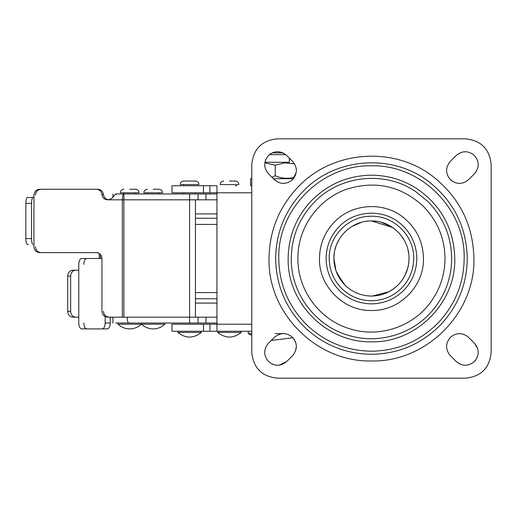 <?xml version="1.0" encoding="UTF-8"?>
<svg xmlns="http://www.w3.org/2000/svg" width="517" height="517" viewBox="0 0 517 517"><rect width="100%" height="100%" fill="white"/><g stroke="black" fill="none" stroke-linecap="round" stroke-linejoin="round"><path stroke-width="0.78" d="M251.773 331.248L216.959 331.248L217.747 331.248L217.747 332.425L241.213 332.425L241.213 331.248M177.848 331.248L177.848 332.425L201.32 332.425L201.32 331.248M141.516 324.211L164.897 324.211C161.601 327.267 157.704 328.831 153.206 328.902C148.709 328.831 144.812 327.267 141.516 324.211L141.516 323.035M118.005 324.211L141.393 324.211C138.091 327.267 134.194 328.831 129.696 328.902C125.204 328.831 121.301 327.267 118.005 324.211L118.005 323.035M223.615 181.053C221.483 181.267 220.313 182.443 220.093 184.575L238.867 184.575C238.647 182.443 237.477 181.267 235.345 181.053L229.477 181.053M198.967 184.575L198.967 184.575C198.754 182.443 197.578 181.267 195.452 181.053L183.716 181.053C181.59 181.267 180.414 182.443 180.194 184.575L198.967 184.575M147.339 189.267C145.212 189.48 144.036 190.657 143.823 192.789L162.596 192.789C162.377 190.657 161.201 189.48 159.074 189.267L153.206 189.267M123.828 189.267C121.702 189.48 120.526 190.657 120.312 192.789L139.086 192.789C138.866 190.657 137.69 189.48 135.564 189.267L129.696 189.267M122.355 317.173L122.355 199.827L108.034 199.827C111.019 199.194 113.165 197.63 114.47 195.135L116.771 193.965L189.584 193.965L189.584 323.035L128.739 323.035C127.789 322.666 127.266 320.708 127.169 317.173L107.62 317.173C104.175 316.824 102.288 314.866 101.952 311.305L101.952 258.5L81.699 258.5C79.915 258.849 78.939 260.801 78.765 264.368L78.765 270.236L75.715 270.236C72.626 270.585 70.932 272.537 70.635 276.104L67.701 276.104C67.998 272.537 69.692 270.585 72.781 270.236L75.715 270.236M108.034 199.827L107.562 199.827C104.382 199.556 102.502 197.798 101.927 194.547C101.345 191.303 99.464 189.539 96.285 189.267L97.803 189.267C100.983 189.539 102.864 191.303 103.445 194.547C104.02 197.798 105.901 199.556 109.081 199.827M96.285 189.267L39.615 189.267C36.171 189.616 34.284 191.574 33.948 195.135L33.948 197.481L28.28 197.481M28.28 244.418L27.369 244.418C26.445 244.069 25.94 242.118 25.85 238.55L31.518 238.55C31.608 242.118 32.112 244.069 33.036 244.418M31.518 203.349L25.85 203.349C25.94 199.788 26.445 197.83 27.369 197.481L33.036 197.481C32.112 197.83 31.608 199.788 31.518 203.349L31.518 238.55M97.803 252.632L39.615 252.632C36.171 252.283 34.284 250.331 33.948 246.764L33.948 197.481L33.036 197.481M25.85 203.349L25.85 238.55M109.139 317.173C105.694 316.824 103.807 314.866 103.471 311.305M96.285 252.632C99.729 252.981 101.616 254.939 101.952 258.5M41.134 252.632C37.689 252.283 35.802 250.331 35.466 246.764M35.466 195.135C35.802 191.574 37.689 189.616 41.134 189.267L97.803 189.267M216.959 199.827L123.873 199.827L123.873 317.173M183.716 192.789L183.716 193.965L159.074 193.965L159.074 192.789M251.773 192.789L216.959 192.789L216.959 193.965L198.043 193.965L198.043 199.827M189.584 193.965L198.043 193.965M138.265 193.965L116.771 193.965M189.584 323.035L216.959 323.035L216.959 324.211L209.921 324.211L209.921 331.248L171.98 331.248L171.98 324.211L209.921 324.211M178.307 323.035L164.897 323.035L164.897 324.211M206.012 323.035L206.012 317.173L198.043 317.173L198.043 323.035M127.169 317.173L198.043 317.173M183.716 193.965L178.307 193.965M142.647 193.965L115.705 193.965M128.739 323.035L115.705 323.035M206.012 317.173L216.959 317.173M83.844 264.368C84.019 260.801 84.995 258.849 86.778 258.5M75.715 317.173L72.781 317.173C69.692 316.824 67.998 314.866 67.701 311.305L70.635 311.305C70.932 314.866 72.626 316.824 75.715 317.173L78.765 317.173L78.765 323.035C78.939 326.602 79.915 328.56 81.699 328.902L102.23 328.902C104.014 328.56 104.99 326.602 105.164 323.035L105.164 316.591M105.164 323.035L110.244 323.035C110.069 326.602 109.093 328.56 107.31 328.902L86.778 328.902C84.995 328.56 84.019 326.602 83.844 323.035M107.31 328.902L102.23 328.902M110.244 323.035L110.244 317.173M72.781 270.236L75.831 270.236M72.781 317.173L75.831 317.173M67.701 311.305L67.701 276.104M70.635 311.305L70.635 276.104M78.765 317.173L78.765 270.236M216.959 213.909L195.452 213.909M216.959 303.091L195.452 303.091L216.959 303.091M379.956 295.078L383.407 294.095M388.267 292.079L393.773 288.706M402.2 280.065L405.231 274.915M406.795 271.212L407.984 267.237M408.792 262.558L409.012 258.5C408.876 268.433 405.444 277.047 398.697 284.35L398.697 284.35C391.22 291.976 382.141 295.879 371.464 296.047C361.28 295.905 352.51 292.318 345.143 285.281M401.496 235.959L398.155 232.094M392.687 227.525L371.464 220.953L375.949 221.218M344.613 232.249L347.825 229.322M357.331 223.712L361.745 222.232M366.042 221.347L367.413 221.173M381.023 222.187L390.626 226.213M391.589 226.801L393.153 227.848M398.361 232.301L398.911 232.876M400.229 234.363L404.378 240.431M407.913 249.491L408.656 253.349M396.591 286.399L392.041 289.908M388.9 291.756L372.492 296.034M345.291 285.429L346.009 286.108M350.526 289.669L351.043 290.011M362.01 294.839L364.097 295.317M368.363 295.918L371.464 296.047C362.333 295.95 354.248 292.99 347.217 287.168C338.57 279.568 334.137 270.01 333.911 258.5L334.228 253.666M345.033 285.177L337.019 273.454M334.228 263.36L333.911 258.5L335.985 270.805L341.976 281.746M335.022 249.446L336.147 245.743M337.491 242.505L339.036 239.571M371.464 300.745C359.651 300.558 349.557 296.299 341.188 287.963C333.368 279.697 329.381 269.874 329.219 258.5C328.638 235.926 348.891 215.673 371.464 216.255C394.032 215.673 414.285 235.926 413.703 258.5C413.568 269.396 409.871 278.909 402.607 287.038C394.141 295.963 383.763 300.532 371.464 300.745M288.15 258.5C288.447 236.456 296.073 217.34 311.027 201.152C327.623 184.226 347.767 175.573 371.464 175.185C388.118 175.289 403.428 179.89 417.381 188.983C441.486 205.895 453.952 229.07 454.773 258.5C455.923 303.02 415.978 342.958 371.464 341.815C326.944 342.958 287 303.02 288.15 258.5M371.464 351.198C346.545 350.856 325.025 342.125 306.904 325.025C288.544 306.646 279.167 284.473 278.76 258.5C277.487 208.965 321.929 164.522 371.464 165.802C420.993 164.522 465.436 208.965 464.163 258.5C463.814 283.413 455.089 304.933 437.989 323.06C419.61 341.414 397.437 350.797 371.464 351.198M292.26 179.935L292.564 179.638C297.572 173.57 297.592 167.495 292.616 161.401L286.683 155.468C280.589 150.492 274.514 150.505 268.446 155.514C263.457 161.601 263.463 167.682 268.465 173.757L274.327 179.619L278.463 182.398M281.687 183.283L283.652 183.399M274.327 179.619C280.401 184.621 286.483 184.627 292.564 179.638L296.209 172.491M296.364 170.332L296.125 168.012M286.683 155.468L283.413 153.11M282.347 152.631L278.501 151.752M275.49 151.888L272.498 152.767M271.108 153.465L270.288 153.982M474.464 173.757C479.459 167.676 479.466 161.595 474.477 155.514C468.408 150.505 462.327 150.492 456.233 155.475L450.313 161.394C445.331 167.489 445.35 173.563 450.352 179.632C456.44 184.627 462.521 184.621 468.596 179.619L474.464 173.757C479.459 167.676 479.466 161.595 474.477 155.514M450.313 161.394C445.331 167.489 445.35 173.563 450.352 179.632M475.834 359.884L474.451 361.512C468.363 366.501 462.288 366.501 456.207 361.499L459.471 363.871M476.997 357.906L478.044 354.61M477.714 348.723L474.483 343.269C479.466 349.363 479.459 355.444 474.451 361.512M456.207 361.499L450.339 355.631C445.344 349.557 445.337 343.475 450.326 337.394C456.401 332.386 462.482 332.373 468.57 337.355L474.483 343.269M272.058 364.033L275.626 365.131M279.29 365.17L286.689 361.525C280.602 366.508 274.521 366.495 268.452 361.486C263.457 355.405 263.463 349.324 268.465 343.243L274.327 337.381C280.408 332.379 286.489 332.373 292.57 337.368C297.579 343.437 297.592 349.518 292.609 355.606L286.689 361.525M295.42 351.347L296.364 346.648M296.118 343.992L295.356 341.498M294.516 339.843L293.824 338.816M491.15 164.626C489.618 148.948 481.017 140.34 465.332 138.815L277.59 138.815C261.912 140.34 253.304 148.948 251.773 164.626L251.773 352.374C253.304 368.052 261.912 376.66 277.59 378.186L465.332 378.186C481.017 376.66 489.618 368.052 491.15 352.374L491.15 164.626C489.618 148.948 481.017 140.34 465.332 138.815M465.332 378.186C481.017 376.66 489.618 368.052 491.15 352.374M251.773 352.374C253.304 368.052 261.912 376.66 277.59 378.186M277.59 138.815C261.912 140.34 253.304 148.948 251.773 164.626M334.363 264.316L333.911 258.5C333.394 238.434 351.398 220.436 371.464 220.953C391.524 220.436 409.529 238.434 409.012 258.5M407.59 268.737L406.789 271.225M375.633 221.186L376.751 221.328M386.981 224.307L387.42 224.507M392.287 227.254L393.663 228.217M352.051 226.356L361.357 222.336M346.345 286.412L347.178 287.135M408.676 263.502L407.777 268.052M406.769 271.276L405.729 273.861M402.342 279.865L401.677 280.796M346.093 286.185L345.246 285.384M341.685 281.371L337.226 273.926M333.911 258.5L334.195 253.899M336.677 244.36L339.449 238.873M344.69 232.172L347.851 229.302M365.422 221.438L368.233 221.089M407.713 268.297L404.805 275.774M401.412 281.151L400.727 282.023M394.09 288.467L393.172 289.139M384.68 293.643L380.816 294.864M203.465 185.752L209.921 185.752L209.921 192.789L171.98 192.789L171.98 185.752L203.465 185.752L203.465 192.789M209.921 331.248L216.959 331.248L216.959 324.211L251.773 324.211M209.921 192.789L216.959 192.789L216.959 185.752L209.921 185.752M235.345 185.752L236.799 185.752M216.959 192.789L216.959 324.211M264.898 162.28L289.326 162.28L289.326 158.105M269.396 154.654L285.785 154.654M272.213 152.89L282.967 152.89M275.244 333.601L283.497 333.601M251.773 331.255L248.257 331.255L248.257 333.601L251.773 333.601M273.415 178.708L293.41 178.708M251.773 185.745L250.603 185.745L250.603 178.708L251.773 178.708M275.244 162.28L289.326 162.28M264.807 162.829L275.244 165.214L284.764 162.849L294.496 163.811M294.496 177.176L293.023 177.564C286.922 178.947 280.99 178.352 275.244 175.774L271.961 177.253M293.921 177.344L294.399 177.208M275.244 165.214L275.244 175.774M122.355 199.827L123.873 199.827L123.873 193.965C122.949 194.308 122.445 196.266 122.355 199.827M101.927 194.547L103.445 194.547M216.959 218.239L195.452 218.239M216.959 298.761L195.452 298.761M216.959 224.417L195.452 224.417M216.959 292.583L195.452 292.583M100.408 258.5L100.434 254.5M404.908 289.145C395.815 298.729 384.667 303.634 371.464 303.86C358.779 303.666 347.941 299.091 338.952 290.134C330.557 281.261 326.272 270.714 326.104 258.5C326.279 246.157 330.641 235.532 339.184 226.627C354.539 210.393 382.089 208.629 399.395 222.762C410.692 231.997 416.502 243.914 416.825 258.5C416.676 270.204 412.702 280.421 404.908 289.145M415.662 191.587L427.811 201.436C443.373 217.276 451.322 236.295 451.658 258.5C451.49 276.853 445.822 293.32 434.648 307.886C415.39 333.174 380.292 344.684 349.789 335.714C315.926 326.789 290.703 293.52 291.265 258.5C291.549 237.284 298.891 218.885 313.289 203.297C338.771 175.386 384.538 170.151 415.662 191.587M371.464 354.319C398.31 353.899 421.232 344.206 440.226 325.225C457.9 306.497 466.922 284.253 467.278 258.5C466.599 227.687 454.327 202.522 430.467 183.005C393.909 153.148 335.72 156.884 303.285 191.174C285.235 209.986 276.02 232.43 275.645 258.5C276.059 285.345 285.759 308.268 304.733 327.261C323.468 344.942 345.711 353.958 371.464 354.319M269.008 258.5C269.409 230.621 279.258 206.626 298.561 186.508C333.245 149.846 395.466 145.852 434.551 177.777C460.065 198.638 473.184 225.548 473.915 258.5C475.33 313.244 426.208 362.365 371.464 360.956C316.714 362.365 267.593 313.244 269.008 258.5M319.461 258.5C319.668 244.354 324.67 232.172 334.467 221.961C352.064 203.355 383.646 201.326 403.48 217.528C416.431 228.12 423.087 241.775 423.462 258.5C424.179 286.282 399.247 311.215 371.464 310.497C343.676 311.215 318.75 286.282 319.461 258.5M429.42 303.796C411.183 327.797 377.416 338.15 348.859 328.495C319.092 319.37 297.443 289.63 297.908 258.5C297.469 227.861 318.407 198.509 347.514 188.951C375.982 180.368 401.192 186.107 423.145 206.16C437.421 220.688 444.71 238.137 445.021 258.5C444.866 275.335 439.663 290.438 429.42 303.796M203.465 331.248L203.465 324.211M183.716 184.575L183.716 185.752M195.452 193.965L195.452 192.789M195.452 199.827L195.452 317.173M147.339 193.965L147.339 192.789M123.828 193.965L123.828 192.789M135.564 192.789L135.564 193.965M141.393 323.035L141.393 324.211M217.747 332.425C225.567 338.596 233.393 338.596 241.213 332.425M177.848 332.425C185.674 338.596 193.494 338.596 201.32 332.425M206.012 199.827L206.012 193.965M112.932 193.965L112.932 197.087M112.932 317.173L112.932 323.035M99.264 253.511L99.232 258.5M248.257 333.601L251.773 335.404M271.218 340.49L292.926 337.73"/></g></svg>
